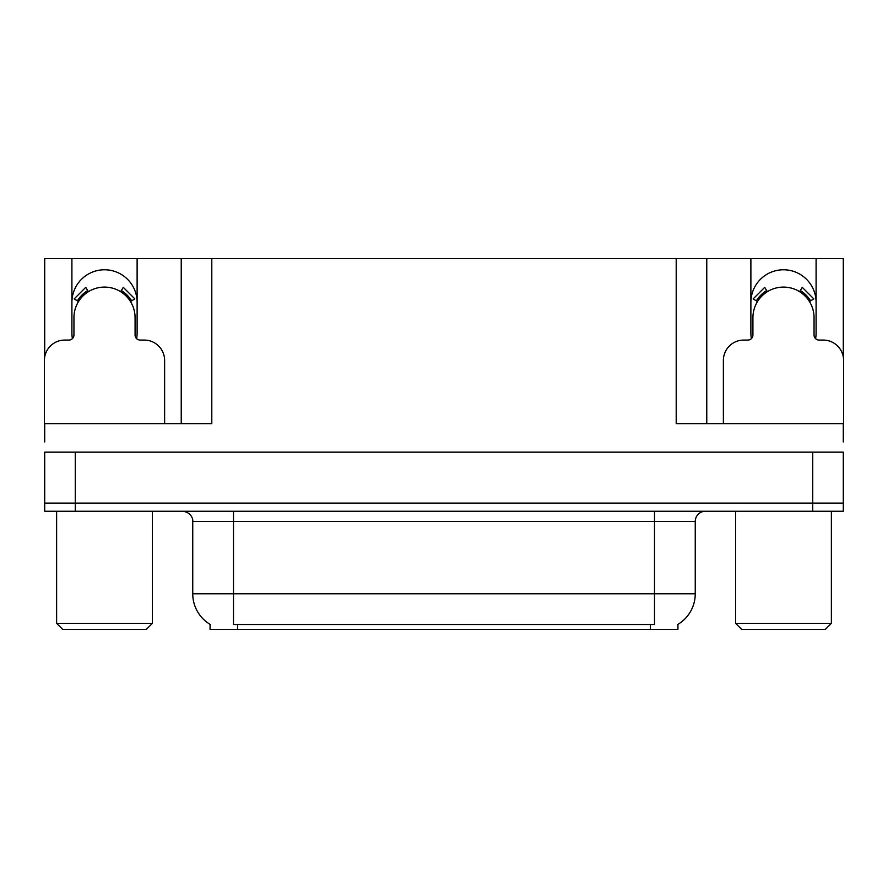 <?xml version="1.0" encoding="UTF-8"?>
<svg xmlns="http://www.w3.org/2000/svg" width="888" height="888" viewBox="0 0 888 888"><rect width="100%" height="100%" fill="white"/><g stroke="black" fill="none" stroke-linecap="round" stroke-linejoin="round"><path stroke-width="1.33" d="M815.595 338.628A32.601 32.601 0 0 0 816.094 332.945L816.094 258.563L843.289 258.563L843.289 356.932M136.619 338.628A32.601 32.601 0 0 0 137.118 332.945L137.118 258.563L181.23 258.563L181.23 423.62M677.933 624.353L677.933 629.437L210.068 629.437L210.068 624.353M71.906 302.375A32.601 32.601 0 0 1 104.518 269.774A32.601 32.601 0 0 1 137.118 302.375M75.269 511.244L843.289 511.244L843.289 503.096L44.711 503.096L44.711 452.147L75.269 452.147L75.269 503.096L44.711 503.096L44.711 511.244L75.269 511.244L75.269 503.096L843.289 503.096L843.289 452.147L75.269 452.147M181.23 258.563L676.201 258.563L676.201 423.62L843.289 423.62L843.289 441.958M44.711 441.958L44.711 423.62L211.799 423.62L211.799 258.563M72.405 338.628A32.601 32.601 0 0 1 71.906 332.945L71.906 258.563L44.711 258.563L44.711 356.932M676.201 258.563L706.77 258.563L706.77 423.62L706.77 258.563L750.882 258.563L750.882 332.945A32.601 32.601 0 0 0 751.381 338.628M816.094 258.563L750.882 258.563M71.906 258.563L137.118 258.563M816.094 302.375A32.601 32.601 0 0 0 783.482 269.774A32.601 32.601 0 0 0 750.882 302.375M210.367 624.542A35.664 35.664 0 0 1 192.752 593.772L233.5 593.772L233.5 624.542L654.5 624.542L654.5 593.772L695.249 593.772L695.249 521.434A10.19 10.19 0 0 1 705.438 511.244M192.752 593.772L192.752 521.434C193.262 519.78 191.519 512.187 182.562 511.244M677.633 624.542A35.664 35.664 0 0 0 695.249 593.772M843.289 511.244L843.289 503.096M164.624 423.62L164.624 360.45A20.38 20.38 0 0 0 144.244 340.071L140.171 340.071A5.095 5.095 0 0 1 135.076 334.987L135.076 317.66A30.569 30.569 0 0 0 104.518 287.09A30.569 30.569 0 0 0 73.948 317.66L73.948 334.987A5.095 5.095 0 0 1 68.853 340.071L64.78 340.071A20.38 20.38 0 0 0 44.4 360.45L44.4 431.768A20.38 20.38 0 0 1 44.711 431.779M120.613 291.675L123.299 287.346L134.821 298.879L130.492 301.565M78.533 301.565L74.204 298.879L85.725 287.346L88.412 291.675M843.289 431.779A20.38 20.38 0 0 1 843.6 431.768L843.6 360.45A20.38 20.38 0 0 0 823.22 340.071L819.147 340.071A5.095 5.095 0 0 1 814.052 334.987L814.052 317.66A30.569 30.569 0 0 0 783.482 287.09A30.569 30.569 0 0 0 752.924 317.66L752.924 334.987A5.095 5.095 0 0 1 747.829 340.071L743.755 340.071A20.38 20.38 0 0 0 723.376 360.45L723.376 423.62M799.589 291.675L802.275 287.346L813.797 298.879L809.468 301.565M757.508 301.565L753.179 298.879L764.701 287.346L767.387 291.675M62.737 629.437L56.621 623.321L152.403 623.321L146.287 629.437L62.737 629.437M741.713 629.437L735.597 623.321L831.379 623.321L825.263 629.437L741.713 629.437M812.731 452.147L812.731 511.244M650.427 629.437L650.427 624.353M237.573 629.437L237.573 624.353M654.5 511.244L654.5 521.434L192.752 521.434M695.249 521.434L654.5 521.434L654.5 593.772L233.5 593.772L233.5 511.244M131.657 300.843A31.935 31.935 0 0 0 121.334 290.52M87.69 290.52A31.935 31.935 0 0 0 77.367 300.843M130.78 301.376A30.902 30.902 0 0 0 120.79 291.386M88.234 291.386A30.902 30.902 0 0 0 78.244 301.376M810.633 300.843A31.935 31.935 0 0 0 800.31 290.52M766.666 290.52A31.935 31.935 0 0 0 756.343 300.843M809.756 301.376A30.902 30.902 0 0 0 799.766 291.386M767.21 291.386A30.902 30.902 0 0 0 757.22 301.376M152.403 511.244L152.403 623.321M56.621 511.244L56.621 623.321M831.379 511.244L831.379 623.321M735.597 511.244L735.597 623.321"/></g></svg>
